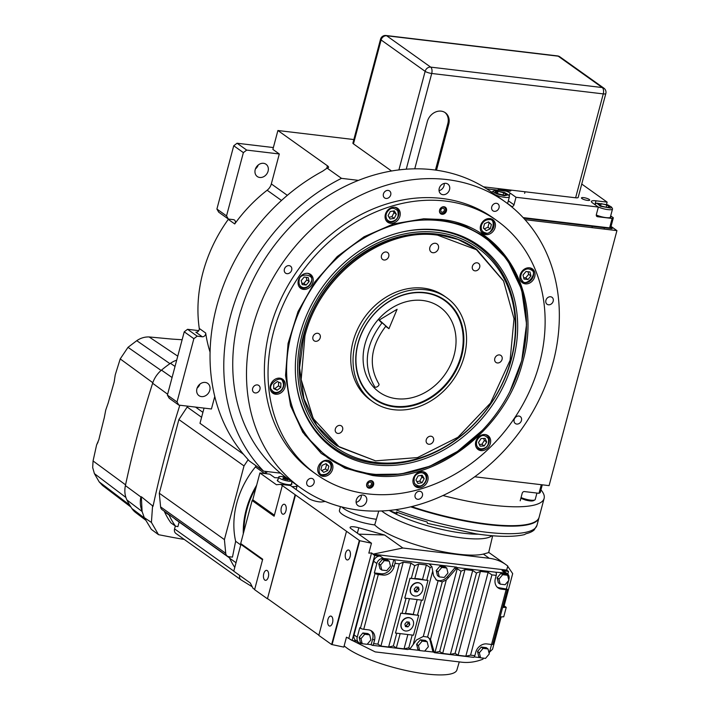 <?xml version="1.0" encoding="UTF-8"?>
<svg xmlns="http://www.w3.org/2000/svg" width="710" height="710" viewBox="0 0 710 710"><rect width="100%" height="100%" fill="white"/><g stroke="black" fill="none" stroke-linecap="round" stroke-linejoin="round"><path stroke-width="1.06" d="M255.44 168.927A7.535 6.239 125.5 0 0 258.236 164.995M259.771 177.473A7.535 6.239 125.5 0 0 267.546 172.637A7.535 6.239 125.5 0 0 266.019 164.25A7.535 6.239 125.5 0 0 263.534 163.309A7.535 6.239 125.5 0 0 255.76 168.146A7.535 6.239 125.5 0 0 257.277 176.524A7.535 6.239 125.5 0 0 259.771 177.473M197.131 388.05A7.535 6.239 125.5 0 0 199.927 384.119M201.462 396.597A7.535 6.239 125.5 0 0 209.237 391.76A7.535 6.239 125.5 0 0 207.719 383.373A7.535 6.239 125.5 0 0 205.234 382.433A7.535 6.239 125.5 0 0 197.46 387.269A7.535 6.239 125.5 0 0 198.977 395.647A7.535 6.239 125.5 0 0 201.462 396.597M611.035 226.419L616.937 230.617L525.018 219.674M474.706 476.783L549.087 485.631L616.937 230.617M358.435 180.367L341.483 178.343A185.851 153.919 125.5 0 0 263.579 471.138L280.521 473.162M204.036 408.108L199.989 423.311L243.468 454.276M214.775 396.446L211.438 408.987L178.84 405.108L169.211 398.248L167.391 395.115L184.236 331.827L187.555 329.307L197.194 336.167L202.279 336.771L195.862 332.2A3.017 2.494 125.5 0 0 199.27 328.455A138.636 114.816 -54.5 0 1 228.292 219.372A3.017 2.494 125.5 0 0 228.496 219.062M353.837 139.55L277.903 130.516L272.871 149.402L279.296 153.972L246.698 150.094L243.37 152.623L226.534 215.902L228.354 219.044L233.448 219.647A3.017 2.494 -54.5 0 1 234.442 220.029A3.017 2.494 -54.5 0 1 234.717 223.952A138.636 114.816 125.5 0 1 267.137 190.236A10.046 8.316 125.5 0 0 271.327 183.925L279.296 153.972M277.903 130.516L327.425 165.794A10.046 2.325 -165.1 0 1 328.561 167.356A10.046 2.325 -165.1 0 1 327.115 168.11L341.483 178.343M327.115 168.11L322.589 171.225A185.851 153.919 125.5 0 0 246.379 457.639L249.21 460.905L263.579 471.138M187.555 329.307L198.764 330.638M210.098 352.213A138.636 114.816 125.5 0 1 205.687 333.025A3.017 2.494 -54.5 0 1 202.279 336.771M273.368 147.556L237.069 143.234L233.741 145.763L216.905 209.042L218.724 212.184L228.354 219.044M237.069 143.234L246.698 150.094M197.194 336.167L193.865 338.688L177.021 401.975L178.84 405.108M167.391 395.115L177.021 401.975M184.236 331.827L193.865 338.688M216.905 209.042L226.534 215.902M233.741 145.763L243.37 152.623M521.548 361.097A134.749 111.594 125.5 0 0 524.823 345.371A134.749 111.594 125.5 0 0 440.209 220.712A134.749 111.594 125.5 0 0 291.446 333.709A134.749 111.594 125.5 0 0 372.786 474.094A134.749 111.594 125.5 0 0 443.262 459.894A134.749 111.594 125.5 0 0 521.548 361.097M524.823 345.371L524.903 344.874A135.619 112.313 125.5 0 0 484.486 236.448M327.132 457.373A135.619 112.313 125.5 0 0 371.88 474.422A135.619 112.313 125.5 0 0 442.809 460.133L443.262 459.894M375.244 464.872A124.942 103.474 125.5 0 0 513.179 360.094A124.942 103.474 125.5 0 0 437.75 229.933A124.942 103.474 -54.5 0 0 400.955 232.285A124.942 103.474 -54.5 0 0 295.892 379.788A124.942 103.474 -54.5 0 0 375.244 464.872M400.493 232.401A123.957 102.657 -54.5 0 1 436.543 230.173A123.957 102.657 -54.5 0 1 511.369 359.313A123.957 102.657 -54.5 0 1 374.525 463.257A123.957 102.657 -54.5 0 1 295.848 379.317M375.883 462.441A122.36 101.335 -54.5 0 1 302.025 334.969A122.36 101.335 -54.5 0 1 437.103 232.365A122.36 101.335 125.5 0 1 510.969 359.837A122.36 101.335 125.5 0 1 375.883 462.441M336.877 445.818L336.558 445.587A120.549 99.835 -54.5 0 1 312.249 311.504A120.549 99.835 -54.5 0 1 436.65 234.06A120.549 99.835 125.5 0 1 476.437 249.21L458.021 239.43L436.978 234.291C382.388 226.179 318.586 274.646 303.889 335.377L299.558 367.895L303.969 398.763L316.758 425.459L336.877 445.818L375.483 460.825M432.887 252.724A5.023 4.162 125.5 0 0 438.07 249.494A5.023 4.162 125.5 0 0 437.058 243.912A5.023 4.162 125.5 0 0 435.399 243.281A5.023 4.162 125.5 0 0 430.216 246.503A5.023 4.162 125.5 0 0 431.227 252.094A5.023 4.162 125.5 0 0 432.887 252.724M437.564 235.161C383.16 227.076 319.571 275.382 304.918 335.91L301.173 379.575L313.252 418.554L339.353 447.06L375.59 460.843L417.542 457.577L457.932 437.271L490.477 403.085L510.091 360.325L514.022 318.746L503.603 281.116L476.472 249.742L437.564 235.161M446.43 301.927A60.776 50.339 125.5 0 0 443.067 298.919M372.626 397.813A60.776 50.339 125.5 0 0 376.575 400.005M357.902 343.578A60.776 50.339 -54.5 0 1 445.055 300.25A60.776 50.339 -54.5 0 1 461.695 355.932A60.776 50.339 -54.5 0 1 374.543 399.26A60.776 50.339 -54.5 0 1 357.902 343.578M464.269 356.234A63.793 52.833 -54.5 0 1 372.794 401.709A63.793 52.833 -54.5 0 1 355.328 343.267A63.793 52.833 125.5 0 1 446.803 297.792A63.793 52.833 125.5 0 1 464.269 356.234M372.794 401.709L370.496 400.076A63.793 52.833 -54.5 0 1 353.039 341.634A63.793 52.833 125.5 0 1 444.513 296.159L446.803 297.792M472.39 266.392A4.269 3.532 125.5 0 0 473.561 270.306A4.269 3.532 125.5 0 0 479.685 267.262A4.269 3.532 125.5 0 0 478.513 263.348A4.269 3.532 125.5 0 0 472.39 266.392M381.474 255.573A4.269 3.532 125.5 0 0 382.637 259.478A4.269 3.532 125.5 0 0 388.76 256.443A4.269 3.532 125.5 0 0 387.589 252.529A4.269 3.532 125.5 0 0 381.474 255.573M312.941 336.868A4.269 3.532 125.5 0 0 314.104 340.773A4.269 3.532 125.5 0 0 320.228 337.729A4.269 3.532 125.5 0 0 319.065 333.824A4.269 3.532 125.5 0 0 312.941 336.868M335.333 428.982A4.269 3.532 125.5 0 0 336.496 432.887A4.269 3.532 125.5 0 0 342.619 429.843A4.269 3.532 125.5 0 0 341.448 425.938A4.269 3.532 125.5 0 0 335.333 428.982M426.248 439.801A4.269 3.532 125.5 0 0 427.42 443.714A4.269 3.532 125.5 0 0 433.544 440.67A4.269 3.532 125.5 0 0 432.372 436.756A4.269 3.532 125.5 0 0 426.248 439.801M494.781 358.506A4.269 3.532 125.5 0 0 495.953 362.419A4.269 3.532 125.5 0 0 502.077 359.375A4.269 3.532 125.5 0 0 500.905 355.461A4.269 3.532 125.5 0 0 494.781 358.506M503.461 280.84L476.756 249.441M359.943 506.363A6.026 4.988 125.5 0 0 366.165 502.494A6.026 4.988 125.5 0 0 364.949 495.784A6.026 4.988 125.5 0 0 362.961 495.03A6.026 4.988 125.5 0 0 356.739 498.899A6.026 4.988 125.5 0 0 357.955 505.609A6.026 4.988 125.5 0 0 359.943 506.363M356.127 502.352A6.026 4.988 125.5 0 0 361.275 495.118M442.88 194.682A6.026 4.988 125.5 0 0 449.102 190.804A6.026 4.988 125.5 0 0 447.886 184.103A6.026 4.988 125.5 0 0 445.898 183.34A6.026 4.988 125.5 0 0 439.676 187.218A6.026 4.988 125.5 0 0 440.892 193.919A6.026 4.988 125.5 0 0 442.88 194.682M439.064 190.662A6.026 4.988 125.5 0 0 444.211 183.437M440.653 219.443C503.248 225.07 542.653 293.088 522.853 361.301C506.248 429.905 434.183 484.646 372.528 475.487L344.998 468.165L321.248 453.442L302.735 432.212L290.585 405.783L285.544 375.475L288.065 343.418L298.005 311.61L314.743 282.039L337.214 256.567L364.017 236.785L393.5 223.916L423.79 218.778L440.653 219.443M423.444 218.786L439.827 219.47L463.497 225.248L484.575 236.51L507.215 259.416L521.601 289.458L526.563 324.177L521.699 360.76L509.878 391.529M300.925 488.045L287.168 478.247A175.805 145.594 -54.5 0 1 251.722 282.713A175.805 145.594 -54.5 0 1 433.144 169.77A175.805 145.594 -54.5 0 1 491.151 191.86L504.908 201.658A175.805 145.594 -54.5 0 1 540.363 397.201A175.805 145.594 -54.5 0 1 358.94 510.144A175.805 145.594 -54.5 0 1 300.925 488.045A175.805 145.594 -54.5 0 1 265.478 292.511A175.805 145.594 -54.5 0 1 446.901 179.568A175.805 145.594 -54.5 0 1 504.908 201.658M444.034 206.734A4.02 3.328 -54.5 0 1 445.356 207.24A4.02 3.328 -54.5 0 1 446.173 211.713A4.02 3.328 -54.5 0 1 442.019 214.296A4.02 3.328 -54.5 0 1 440.697 213.79A4.02 3.328 -54.5 0 1 439.889 209.317A4.02 3.328 -54.5 0 1 444.034 206.734M371.152 480.643A4.02 3.328 -54.5 0 1 372.484 481.149A4.02 3.328 -54.5 0 1 373.291 485.613A4.02 3.328 -54.5 0 1 369.147 488.196A4.02 3.328 -54.5 0 1 367.815 487.69A4.02 3.328 -54.5 0 1 367.008 483.226A4.02 3.328 -54.5 0 1 371.152 480.643M550.614 296.762A4.269 3.532 125.5 0 0 546.203 299.505A4.269 3.532 125.5 0 0 547.064 304.253A4.269 3.532 125.5 0 0 548.475 304.794A4.269 3.532 125.5 0 0 552.877 302.052A4.269 3.532 125.5 0 0 552.016 297.304A4.269 3.532 125.5 0 0 550.614 296.762M496.459 203.309A4.269 3.532 125.5 0 0 492.057 206.051A4.269 3.532 125.5 0 0 492.917 210.799A4.269 3.532 125.5 0 0 494.32 211.332A4.269 3.532 125.5 0 0 498.731 208.589A4.269 3.532 125.5 0 0 497.87 203.841A4.269 3.532 125.5 0 0 496.459 203.309M388.139 190.413A4.269 3.532 125.5 0 0 383.728 193.155A4.269 3.532 125.5 0 0 384.589 197.904A4.269 3.532 125.5 0 0 386 198.445A4.269 3.532 125.5 0 0 390.411 195.703A4.269 3.532 125.5 0 0 389.55 190.946A4.269 3.532 125.5 0 0 388.139 190.413M289.103 265.638A4.269 3.532 125.5 0 0 284.692 268.38A4.269 3.532 125.5 0 0 285.553 273.128A4.269 3.532 125.5 0 0 286.964 273.669A4.269 3.532 125.5 0 0 291.375 270.927A4.269 3.532 125.5 0 0 290.514 266.179A4.269 3.532 125.5 0 0 289.103 265.638M257.366 384.918A4.269 3.532 125.5 0 0 252.955 387.66A4.269 3.532 125.5 0 0 253.816 392.408A4.269 3.532 125.5 0 0 255.227 392.941A4.269 3.532 125.5 0 0 259.638 390.198A4.269 3.532 125.5 0 0 258.777 385.45A4.269 3.532 125.5 0 0 257.366 384.918M311.521 478.371A4.269 3.532 125.5 0 0 307.111 481.114A4.269 3.532 125.5 0 0 307.971 485.862A4.269 3.532 125.5 0 0 309.382 486.403A4.269 3.532 125.5 0 0 313.784 483.661A4.269 3.532 125.5 0 0 312.924 478.913A4.269 3.532 125.5 0 0 311.521 478.371M419.841 491.267A4.269 3.532 125.5 0 0 415.43 494.009A4.269 3.532 125.5 0 0 416.291 498.757A4.269 3.532 125.5 0 0 417.702 499.29A4.269 3.532 125.5 0 0 422.104 496.547A4.269 3.532 125.5 0 0 421.243 491.799A4.269 3.532 125.5 0 0 419.841 491.267M518.877 416.042A4.269 3.532 125.5 0 0 514.466 418.785A4.269 3.532 125.5 0 0 515.327 423.533A4.269 3.532 125.5 0 0 516.738 424.065A4.269 3.532 125.5 0 0 521.14 421.323A4.269 3.532 125.5 0 0 520.279 416.575A4.269 3.532 125.5 0 0 518.877 416.042M489.989 218.573A8.538 7.073 125.5 0 0 481.176 224.058A8.538 7.073 125.5 0 0 482.898 233.555A8.538 7.073 125.5 0 0 485.711 234.628A8.538 7.073 125.5 0 0 494.524 229.144A8.538 7.073 125.5 0 0 492.802 219.647A8.538 7.073 125.5 0 0 489.989 218.573M529.58 267.812A8.538 7.073 125.5 0 0 520.767 273.297A8.538 7.073 125.5 0 0 522.489 282.793A8.538 7.073 125.5 0 0 525.311 283.867A8.538 7.073 125.5 0 0 534.115 278.382A8.538 7.073 125.5 0 0 532.394 268.886A8.538 7.073 125.5 0 0 529.58 267.812M485.214 434.555A8.538 7.073 125.5 0 0 476.401 440.04A8.538 7.073 125.5 0 0 478.123 449.536A8.538 7.073 125.5 0 0 480.936 450.61A8.538 7.073 125.5 0 0 489.749 445.126A8.538 7.073 125.5 0 0 488.027 435.629A8.538 7.073 125.5 0 0 485.214 434.555M422.654 471.626A8.538 7.073 125.5 0 0 413.841 477.12A8.538 7.073 125.5 0 0 415.563 486.616A8.538 7.073 125.5 0 0 418.385 487.69A8.538 7.073 125.5 0 0 427.189 482.205A8.538 7.073 125.5 0 0 425.467 472.7A8.538 7.073 125.5 0 0 422.654 471.626M327.461 460.302A8.538 7.073 125.5 0 0 318.648 465.787A8.538 7.073 125.5 0 0 320.37 475.283A8.538 7.073 125.5 0 0 323.192 476.357A8.538 7.073 125.5 0 0 332.005 470.872A8.538 7.073 125.5 0 0 330.283 461.376A8.538 7.073 125.5 0 0 327.461 460.302M279.873 378.173A8.538 7.073 125.5 0 0 271.06 383.657A8.538 7.073 125.5 0 0 272.782 393.154A8.538 7.073 125.5 0 0 275.604 394.227A8.538 7.073 125.5 0 0 284.417 388.743A8.538 7.073 125.5 0 0 282.695 379.246A8.538 7.073 125.5 0 0 279.873 378.173M307.767 273.35A8.538 7.073 125.5 0 0 298.954 278.835A8.538 7.073 125.5 0 0 300.676 288.34A8.538 7.073 125.5 0 0 303.489 289.405A8.538 7.073 125.5 0 0 312.302 283.92A8.538 7.073 125.5 0 0 310.581 274.424A8.538 7.073 125.5 0 0 307.767 273.35M394.795 207.249A8.538 7.073 125.5 0 0 385.983 212.734A8.538 7.073 125.5 0 0 387.704 222.23A8.538 7.073 125.5 0 0 390.527 223.304A8.538 7.073 125.5 0 0 399.339 217.819A8.538 7.073 125.5 0 0 397.618 208.323A8.538 7.073 125.5 0 0 394.795 207.249M367.638 493.867A155.712 128.954 125.5 0 0 528.32 393.828A155.712 128.954 125.5 0 0 496.92 220.641A155.712 128.954 125.5 0 0 445.543 201.072A155.712 128.954 125.5 0 0 284.852 301.102A155.712 128.954 125.5 0 0 316.252 474.298A155.712 128.954 125.5 0 0 367.638 493.867M496.92 220.641L493.255 218.023A155.712 128.954 125.5 0 0 441.877 198.454A155.712 128.954 125.5 0 0 281.187 298.493A155.712 128.954 125.5 0 0 312.586 471.68L316.252 474.298M482.152 430.508L457.497 451.418L429.816 466.222L400.742 474.067L371.978 474.484L348.299 468.707L327.221 457.444L304.847 434.902L290.47 405.401M481.389 225.558C480.705 229.596 482.125 232.037 485.631 232.889C492.136 236.084 496.902 218.165 489.154 219.665C485.418 219.656 482.827 221.618 481.389 225.558M480.874 231.061A8.041 6.656 125.5 0 0 482.267 232.498A8.041 6.656 125.5 0 0 484.921 233.51A8.041 6.656 125.5 0 0 493.219 228.345A8.041 6.656 125.5 0 0 491.595 219.408A8.041 6.656 125.5 0 0 489.776 218.556M491.4 224.502L488.551 221.91L484.54 223.685L483.377 228.052L486.235 230.643L490.246 228.868L491.4 224.502L488.223 222.061M490.246 228.868L487.947 227.236L489.11 222.869M484.273 228.86L487.947 227.236M386.71 219.115C388.867 221.973 391.698 222.31 395.204 220.127C397.973 218.449 398.798 215.334 397.689 210.781C394.458 207.835 391.627 207.498 389.195 209.769C386.08 212.609 385.246 215.725 386.71 219.115M385.681 219.727A8.041 6.656 125.5 0 0 387.083 221.165A8.041 6.656 125.5 0 0 395.177 220.544A8.041 6.656 125.5 0 0 396.402 208.074A8.041 6.656 125.5 0 0 394.591 207.222M394.352 210.852L390.216 211.527L388.077 215.618L390.056 219.035L394.183 218.369L396.331 214.278L394.352 210.852M396.331 214.278L394.032 212.636L393.118 211.056M394.183 218.369L391.885 216.736L394.032 212.636M388.991 217.207L391.885 216.736M303.41 287.665C307.146 287.674 309.729 285.713 311.175 281.772C315.4 274.175 299.123 272.232 299.167 280.344C298.484 284.373 299.904 286.813 303.41 287.665M298.653 285.837A8.041 6.656 125.5 0 0 300.046 287.275A8.041 6.656 125.5 0 0 302.7 288.287A8.041 6.656 125.5 0 0 311.575 281.542A8.041 6.656 125.5 0 0 309.374 274.184A8.041 6.656 125.5 0 0 307.554 273.332M304.191 277.042L301.209 280.583L302.185 284.595L306.143 285.065L309.134 281.524L308.158 277.512L304.191 277.042M309.134 281.524L306.835 279.891L306.205 277.282M306.143 285.065L303.853 283.432L306.835 279.891M301.839 283.192L303.853 283.432M280.281 391.05C283.397 388.21 284.231 385.095 282.766 381.705C281.16 374.072 266.277 385.37 271.788 390.038C273.954 392.905 276.776 393.242 280.281 391.05M270.758 390.651A8.041 6.656 125.5 0 0 272.161 392.089A8.041 6.656 125.5 0 0 280.255 391.467A8.041 6.656 125.5 0 0 283.095 380.782A8.041 6.656 125.5 0 0 281.48 378.998A8.041 6.656 125.5 0 0 279.669 378.146M273.749 384.287L273.661 388.627L277.184 390.207L280.805 387.456L280.903 383.125L277.379 381.536L273.749 384.287M280.805 387.456L278.515 385.823L278.595 382.086M277.184 390.207L274.894 388.574L278.515 385.823M273.669 388.024L274.894 388.574M330.869 468.715C331.552 464.686 330.132 462.245 326.627 461.393C320.121 458.19 315.355 476.117 323.112 474.617C326.84 474.626 329.431 472.656 330.869 468.715M318.346 472.78A8.041 6.656 125.5 0 0 319.748 474.218A8.041 6.656 125.5 0 0 322.402 475.23A8.041 6.656 125.5 0 0 331.268 468.493A8.041 6.656 125.5 0 0 329.076 461.127A8.041 6.656 125.5 0 0 327.257 460.275M320.858 469.772L323.707 472.363L327.718 470.588L328.881 466.23L326.032 463.639L322.02 465.414L320.858 469.772M328.881 466.23L325.695 463.79M327.718 470.588L325.428 468.955L326.582 464.597M321.745 470.588L325.428 468.955M425.547 475.159C423.391 472.301 420.56 471.964 417.054 474.156C414.294 475.824 413.46 478.948 414.569 483.501C417.808 486.439 420.639 486.776 423.062 484.513C426.177 481.664 427.012 478.549 425.547 475.159M413.539 484.113A8.041 6.656 125.5 0 0 414.942 485.551A8.041 6.656 125.5 0 0 423.027 484.93A8.041 6.656 125.5 0 0 425.876 474.236A8.041 6.656 125.5 0 0 424.26 472.461A8.041 6.656 125.5 0 0 422.45 471.609M417.915 483.421L422.042 482.747L424.189 478.655L422.202 475.238L418.075 475.913L415.936 480.004L417.915 483.421M422.042 482.747L419.743 481.114L421.891 477.022L420.977 475.443M416.85 481.593L419.743 481.114M424.189 478.655L421.891 477.022M522.666 271.584C520.208 275.072 520.146 278.169 522.462 280.885C525.977 287.452 538.251 272.897 531.515 270.146C528.622 268.123 525.666 268.602 522.666 271.584M520.466 280.29A8.041 6.656 125.5 0 0 521.353 281.32A8.041 6.656 125.5 0 0 521.868 281.728A8.041 6.656 125.5 0 0 531.71 279.367A8.041 6.656 125.5 0 0 531.701 269.055A8.041 6.656 125.5 0 0 531.186 268.637A8.041 6.656 125.5 0 0 529.376 267.785M530.947 275.986L529.971 271.965L526.012 271.495L523.022 275.036L523.998 279.057L527.965 279.527L530.947 275.986L528.657 274.353L528.018 271.735M527.965 279.527L525.666 277.894L528.657 274.353M523.66 277.654L525.666 277.894M476.827 445.827C478.638 448.986 481.353 449.661 485.001 447.859C487.868 446.492 489.004 443.43 488.409 438.682C485.56 435.319 482.844 434.635 480.244 436.65C476.898 439.162 475.762 442.215 476.827 445.827M476.099 447.034A8.041 6.656 125.5 0 0 477.493 448.471A8.041 6.656 125.5 0 0 484.877 448.338A8.041 6.656 125.5 0 0 486.82 435.381A8.041 6.656 125.5 0 0 485.01 434.529M485.143 438.363L481.052 438.558L478.531 442.445L480.093 446.146L484.184 445.951L486.714 442.064L485.143 438.363M486.714 442.064L484.415 440.431L483.572 438.434M484.184 445.951L481.895 444.318L484.415 440.431M479.374 444.442L481.895 444.318M371.987 480.865A4.02 3.328 -54.5 0 1 372.759 483.705A4.02 3.328 -54.5 0 1 372.732 483.883M370.478 487.033A4.02 3.328 -54.5 0 1 370.327 487.122A4.02 3.328 -54.5 0 1 368.224 487.539A4.02 3.328 125.5 0 1 367.389 487.317M368.898 481.149A3.435 2.849 125.5 0 1 370.549 480.856A3.435 2.849 -54.5 0 1 372.706 484.042A3.435 2.849 -54.5 0 1 370.629 486.962A3.435 2.849 -54.5 0 1 368.827 487.326A3.435 2.849 125.5 0 1 366.653 484.309M369.164 486.075A2.112 1.748 125.5 0 0 370.221 482.108A2.112 1.748 125.5 0 0 369.164 486.075M439.534 210.4A3.435 2.849 -54.5 0 0 441.709 213.417A3.435 2.849 125.5 0 0 443.51 213.062L443.209 213.213A4.02 3.328 125.5 0 1 441.105 213.639A4.02 3.328 -54.5 0 1 440.271 213.417M445.614 209.974A4.02 3.328 125.5 0 0 445.64 209.796A4.02 3.328 125.5 0 0 444.868 206.965M441.78 207.249A3.435 2.849 -54.5 0 1 443.43 206.956A3.435 2.849 125.5 0 1 445.587 210.133L445.64 209.796M443.51 213.062A3.435 2.849 125.5 0 0 445.587 210.133M443.102 208.207A2.112 1.748 125.5 0 0 442.046 212.175A2.112 1.748 125.5 0 0 443.102 208.207M396.499 398.7A52.238 43.266 -54.5 0 1 379.264 392.142A52.238 43.266 -54.5 0 1 368.73 334.037A52.238 43.266 -54.5 0 1 422.636 300.472A52.238 43.266 -54.5 0 1 439.872 307.039A52.238 43.266 -54.5 0 1 450.406 365.144A52.238 43.266 -54.5 0 1 396.499 398.7M424.651 292.919A60.279 49.922 125.5 0 0 362.446 331.641A60.279 49.922 125.5 0 0 374.605 398.683A60.279 49.922 125.5 0 0 394.494 406.262A60.279 49.922 125.5 0 0 456.69 367.54A60.279 49.922 125.5 0 0 444.54 300.499A60.279 49.922 125.5 0 0 424.651 292.919M369.36 394.893A60.279 49.922 125.5 0 0 370.931 396.073L374.605 398.683M439.241 296.78A60.279 49.922 -54.5 0 1 440.866 297.88L444.54 300.499M520.199 500.807L522.205 493.255A2.006 1.66 -54.5 0 1 524.424 491.568L539.005 493.308L541.295 484.708M542.28 484.823L540.203 492.634L539.005 493.308M533.725 500.399C532.846 501.296 530.104 501.171 525.498 500.035L520.856 498.34M535.216 499.476A9.044 2.094 -165.1 0 1 535.207 499.529A9.044 2.094 -165.1 0 1 535.189 499.583A9.044 2.094 -165.1 0 1 534.825 499.947A9.044 2.094 -165.1 0 1 525.702 499.166A9.044 2.094 -165.1 0 1 521.06 497.55M610.822 227.227L609.624 227.901L523.119 217.606L612.197 228.212L610.822 227.227L613.333 217.784L610.68 215.884M581.747 184.05L607.139 202.128L606.535 204.391M609.624 227.901L612.135 218.458L613.333 217.784M612.135 218.458L597.554 216.719A2.006 1.66 -54.5 0 1 596.347 214.624L598.352 207.071L516.01 197.273L514.004 204.826A2.006 1.66 -54.5 0 1 511.786 206.512L511.173 206.441M581.934 198.578A4.269 0.985 14.9 0 0 586.46 200.229A4.269 0.985 14.9 0 0 589.708 200.105A4.269 0.985 14.9 0 0 589.229 199.448A4.269 0.985 14.9 0 0 584.703 197.797A4.269 0.985 14.9 0 0 581.454 197.912A4.269 0.985 14.9 0 0 581.934 198.578M503.088 189.188A4.269 0.985 14.9 0 0 507.615 190.848A4.269 0.985 14.9 0 0 510.863 190.724M516.01 197.273L510.046 193.022A9.044 2.094 14.9 0 0 498.198 189.162M598.352 207.071L592.389 202.82A9.044 2.094 14.9 0 1 591.377 201.418A9.044 2.094 14.9 0 1 595.983 200.806L595.06 204.285M607.139 202.128L595.983 200.806M596.276 215.015A9.541 2.21 14.9 0 0 605.639 217.571A9.541 2.21 14.9 0 0 610.911 216.976A9.541 2.21 14.9 0 0 610.6 216.159M494.311 190.706C492.536 191.309 493.539 192.41 497.32 193.999L504.224 195.782L508.431 194.815L504.606 192.543L494.311 190.706L492.305 191.673A9.044 2.094 14.9 0 0 491.923 192.082A9.044 2.094 14.9 0 0 491.95 192.428M495.127 194.691A9.044 2.094 14.9 0 0 496.459 195.25A9.044 2.094 14.9 0 0 509.398 196.732A9.044 2.094 14.9 0 0 509.274 196.182L508.431 194.815M506.576 194.655L503.665 192.738L498.047 191.363L495.349 191.895L498.269 193.812L503.878 195.188L506.576 194.655M503.665 192.738L503.062 194.993M498.047 191.363L497.524 193.324M523.634 218.156L612.073 228.682L612.197 228.212M610.724 208.119L611.541 207.089L607.716 204.817L596.826 203.175L600.429 206.273L610.724 208.119M598.148 206.921A9.044 2.094 14.9 0 0 599.568 207.515A9.044 2.094 14.9 0 0 611.452 209.645A9.044 2.094 14.9 0 0 612.508 209.006A9.044 2.094 14.9 0 0 612.384 208.456L611.541 207.089M596.826 203.175L595.415 203.939A9.044 2.094 14.9 0 0 595.033 204.356A9.044 2.094 14.9 0 0 595.069 204.728M598.459 204.169L601.379 206.086L606.988 207.462L609.686 206.921L606.766 205.012L601.157 203.628L598.459 204.169M601.157 203.628L600.633 205.598M606.766 205.012L606.171 207.258M540.94 489.865A100.456 23.226 -165.1 0 1 544.126 498.402L539.103 517.297A100.456 23.226 -165.1 0 1 413.797 507.339A100.456 23.226 -165.1 0 1 411.596 506.62M544.126 498.402A100.456 23.226 -165.1 0 1 442.987 495.527M374.96 387.039A2.512 1.349 145.1 0 1 374.773 386.852C362.766 366.12 365.206 344.767 382.095 322.793L385.903 326.076C370.514 346.311 368.179 365.614 378.9 383.977A2.512 1.349 145.1 0 1 377.8 386.382A2.512 1.349 145.1 0 1 374.96 387.039M385.654 326.36L388.947 328.695L380.045 320.716L379.06 320.157L381.847 323.077M405.587 630.986A7.029 5.822 125.5 0 0 412.838 626.468A7.029 5.822 125.5 0 0 411.427 618.65A7.029 5.822 125.5 0 0 409.102 617.762A7.029 5.822 125.5 0 0 401.842 622.279A7.029 5.822 125.5 0 0 403.262 630.098A7.029 5.822 125.5 0 0 405.587 630.986M403.147 630.019A7.029 5.822 -54.5 0 1 403.031 629.939A7.029 5.822 -54.5 0 1 401.62 622.12A7.029 5.822 -54.5 0 1 408.871 617.602A7.029 5.822 -54.5 0 1 411.196 618.481A7.029 5.822 -54.5 0 1 411.303 618.57M267.377 471.591A80.62 66.767 125.5 0 0 265.62 473.65M256.035 487.495A80.62 66.767 125.5 0 0 246.823 509.842A80.62 66.767 125.5 0 0 243.929 531.328M371.463 543.212L368.827 553.125L371.57 552.957L348.814 638.45L346.462 637.189L343.817 647.103L332.085 644.6L359.73 540.709L371.463 543.212L351.006 528.639A8.041 1.855 -165.1 0 1 350.101 527.388A8.041 1.855 -165.1 0 1 354.201 526.838A8.041 1.855 -165.1 0 1 358.798 527.778L384.625 535.029L358.727 534.133M141.343 496.743L142.098 511.484L141.246 508.697A24.628 20.395 -54.5 0 1 140.882 496.973L141.343 496.743L153.058 506.248A25.116 20.803 -54.5 0 1 153.12 505.964A954.355 790.381 -54.5 0 1 165.421 454.586A954.355 790.381 -54.5 0 1 179.834 405.233M145.594 520.093L135.654 512.54A24.016 19.889 -54.5 0 1 131.847 508.475A103.633 85.83 -54.5 0 1 126.93 499.982A24.016 19.889 -54.5 0 1 125.404 485.604A953.264 789.467 -54.5 0 1 137.696 434.28A953.264 789.467 -54.5 0 1 152.632 383.267A24.016 19.889 -54.5 0 1 161.481 370.132A103.633 85.83 -54.5 0 1 170.48 363.289A24.016 19.889 -54.5 0 1 176.692 360.165M98.069 442.055L96.604 444.904L98.859 439.685A950.459 787.15 -54.5 0 1 99.622 436.472L103.527 420.657A950.459 787.15 -54.5 0 1 104.237 417.915L105.728 410.087L108.266 402.748A950.459 787.15 -54.5 0 1 108.896 400.476L113.698 383.657A950.459 787.15 -54.5 0 1 114.159 382.069L115.233 374.898L120.212 358.923L128.004 347.332L136.799 340.649C140.651 338.04 144.751 336.806 149.118 336.948L170.498 338.954A950.459 787.15 -54.5 0 1 172.805 339.149L182.133 339.726M243.29 533.742A81.375 67.388 -54.5 0 1 246.184 509.762A81.375 67.388 -54.5 0 1 256.638 485.232M187.839 406.182A5.023 4.162 -54.5 0 0 187.183 407.016L178.885 419.548L159.288 493.219L160.602 506.887A5.023 4.162 -54.5 0 0 162.137 509.682L227.262 556.072A5.023 4.162 -54.5 0 0 228.922 556.702L232.463 557.119L235.64 541.286A81.375 67.388 -54.5 0 1 236.776 503.07A81.375 67.388 -54.5 0 1 255.431 466.931L264.715 473.543M285.819 477.271A7.029 1.624 14.9 0 0 282.269 476.579A7.029 1.624 14.9 0 0 278.684 477.058A7.029 1.624 14.9 0 0 281.808 479.356A7.029 1.624 14.9 0 0 288.695 481.149A7.029 1.624 14.9 0 0 291.304 481.194M292.005 481.691L291.269 484.451A7.029 1.624 -165.1 0 1 291.198 484.593M414.889 596.045A7.029 5.822 125.5 0 0 422.148 591.519A7.029 5.822 125.5 0 0 420.728 583.7A7.029 5.822 125.5 0 0 418.412 582.821A7.029 5.822 125.5 0 0 411.152 587.339A7.029 5.822 125.5 0 0 412.572 595.158A7.029 5.822 125.5 0 0 414.889 596.045M412.457 595.078A7.029 5.822 -54.5 0 1 412.341 594.998A7.029 5.822 -54.5 0 1 410.921 587.17A7.029 5.822 -54.5 0 1 418.181 582.653A7.029 5.822 -54.5 0 1 420.498 583.54A7.029 5.822 -54.5 0 1 420.613 583.62M478.38 534.186A60.279 13.934 -165.1 0 1 389.24 510.472M381.678 510.96A60.279 13.934 14.9 0 0 383.391 512.256A60.279 13.934 14.9 0 0 462.379 537.976A60.279 13.934 14.9 0 0 491.932 535.704M539.032 517.528A100.456 23.226 -165.1 0 1 538.979 517.767A100.456 23.226 -165.1 0 1 410.699 506.834M398.061 512.593L396.57 513.321L389.16 510.437M396.828 513.286L396.34 511.954A99.924 23.102 14.9 0 0 427.056 521.957L427.544 523.288M427.313 523.332L476.224 533.884C497.186 536.902 513.232 537.159 524.362 534.648L526.021 533.734A99.924 23.102 14.9 0 0 534.213 529.891L536.964 525.32A100.456 23.226 -165.1 0 1 395.497 509.7M417.258 591.936L414.782 591.643L414.178 589.131L416.042 586.922L418.518 587.214L419.131 589.726L417.258 591.936L415.519 590.693L417.382 588.484L417.036 587.037M414.525 590.578L415.519 590.693M419.131 589.726L417.382 588.484M500.177 584.135L498.34 582.821L497.124 577.807L500.852 573.378L502.689 574.683L507.641 575.278L508.857 580.292L505.129 584.721L500.177 584.135L498.953 579.111L502.689 574.683M497.124 577.807L498.953 579.111M500.852 573.378L505.804 573.973L507.641 575.278M480.572 657.806L478.735 656.493L477.519 651.478L481.256 647.05L483.084 648.354L488.036 648.949L489.261 653.963L485.525 658.392L480.572 657.806L479.356 652.783L483.084 648.354M477.519 651.478L479.356 652.783M481.256 647.05L486.208 647.635L488.036 648.949M362.207 643.713L360.369 642.408L359.154 637.394L362.881 632.965L364.718 634.27L369.67 634.855L370.886 639.879L367.159 644.307L362.207 643.713L360.982 638.698L364.718 634.27M359.154 637.394L360.982 638.698M362.881 632.965L367.833 633.551L369.67 634.855M381.802 570.041L379.974 568.737L378.749 563.722L382.486 559.294L384.323 560.598L389.275 561.184L390.491 566.207L386.755 570.636L381.802 570.041L380.587 565.027L384.323 560.598M378.749 563.722L380.587 565.027M382.486 559.294L387.438 559.879L389.275 561.184M419.672 650.555L417.835 649.251L416.619 644.227L420.355 639.799L422.184 641.112L427.136 641.698L428.361 646.712L424.624 651.141L419.672 650.555L418.456 645.541L422.184 641.112M416.619 644.227L418.456 645.541M420.355 639.799L425.308 640.393L427.136 641.698M439.277 576.884L437.44 575.579L436.224 570.556L439.952 566.127L441.789 567.441L446.741 568.027L447.957 573.041L444.229 577.47L439.277 576.884L438.052 571.87L441.789 567.441M436.224 570.556L438.052 571.87M439.952 566.127L444.904 566.722L446.741 568.027M394.476 560.154A2.512 1.278 96.8 0 1 395 563.332L394.121 566.633A10.046 8.316 -54.5 0 1 383.027 575.056L378.306 574.496A2.512 0.577 -165.1 0 1 375.022 573.423L374.33 572.934L376.841 563.491A6.026 4.988 -54.5 0 1 383.498 558.442L456.548 567.13A2.006 1.66 125.5 0 0 454.808 567.902L447.344 576.751L448.48 577.567L446.27 580.008L442.259 581.916L436.535 580.177L433.57 575.757L431.893 566.642L430.162 567.512L426.382 564.974L418.66 564.059L414.729 565.675L410.939 563.136L403.218 562.222L399.286 563.838L377.924 644.121L380.906 646.091L388.627 647.014L393.367 645.958L396.34 647.928L404.061 648.851L408.8 647.795L410.007 648.896L416.486 639.985L423.293 636.435L427.58 637.074L430.491 639.328L434.307 652.552L439.685 651.469L442.658 653.44L450.38 654.363L455.119 653.315L458.101 655.277L465.822 656.2L470.561 655.153L474.848 655.658L475.727 652.357A10.046 8.316 -54.5 0 1 486.82 643.926L491.533 644.494A2.512 0.577 14.9 0 0 492.82 644.316L507.393 589.54A2.512 0.577 -165.1 0 1 506.115 589.708L501.393 589.149A10.046 8.316 -54.5 0 1 498.083 587.889A10.046 8.316 -54.5 0 1 495.332 578.685L496.21 575.375A2.512 1.278 -83.2 0 0 495.695 572.198L505.298 572.934A6.026 4.988 -54.5 0 1 507.286 573.689A6.026 4.988 -54.5 0 1 508.937 579.209L508.759 579.875M393.793 559.666L392.284 565.329A10.046 8.316 -54.5 0 1 381.19 573.751L374.33 572.934M431.893 566.642L429.506 564.317M362.011 643.579L360.875 643.446A6.026 4.988 -54.5 0 1 358.887 642.683A6.026 4.988 -54.5 0 1 357.236 637.163L359.757 627.72L360.44 628.208A2.512 0.577 14.9 0 0 363.733 629.282L368.454 629.841A10.046 8.316 -54.5 0 1 371.765 631.101A10.046 8.316 -54.5 0 1 374.516 640.305L373.637 643.615A2.512 1.278 96.8 0 1 372.191 645.292A2.512 1.278 96.8 0 1 371.862 645.159L371.17 644.671L372.679 639A10.046 8.316 125.5 0 0 370.798 630.524M371.17 644.671L367.248 644.201M473.073 657.203A2.512 1.278 -83.2 0 0 473.401 657.336A2.512 1.278 -83.2 0 0 474.848 655.658M491.568 644.494L489.332 652.88A6.026 4.988 -54.5 0 1 489.146 653.484M488.303 655.099A6.026 4.988 -54.5 0 1 487.433 656.129M480.377 657.664L474.227 656.936M497.213 587.161A10.046 8.316 125.5 0 0 499.556 587.845L507.109 589.149A2.512 0.577 -165.1 0 1 507.393 589.54M508.546 580.656L506.425 588.661M495.695 572.198L457.24 567.618L448.48 577.567M435.922 579.706A10.046 8.316 125.5 0 0 447.344 576.751M430.588 564.876L429.479 564.086A2.006 1.66 125.5 0 0 428.813 563.829M496.21 575.375L491.923 574.869L488.134 572.322L480.422 571.408L476.481 573.032L472.7 570.485L464.979 569.571L461.038 571.195L456.707 568.364M446.27 580.008L430.491 639.328M442.259 581.916L427.58 637.074M432.718 571.071L413.158 644.591M372.191 645.292L407.735 649.517L410.007 648.896M434.378 652.676L433.269 651.886A2.006 1.66 125.5 0 1 432.692 651.017L430.26 640.979A10.046 8.316 125.5 0 0 428.245 637.349M433.561 652.091L424.713 651.043M419.477 650.413L409.51 649.233M430.162 567.512L426.772 580.265A20.093 4.642 14.9 0 0 427.988 580.363L422.787 600.252L421.491 600.101L417.471 615.215A20.093 4.642 14.9 0 0 418.678 615.313L413.477 635.202L412.199 635.051L408.8 647.795M412.199 635.051L395.47 633.054L400.751 613.218L418.758 615.366M400.751 613.218L395.47 633.054M400.706 613.191A12.052 2.787 14.9 0 0 402.037 613.378A20.093 4.642 14.9 0 0 405.49 613.547A12.052 2.787 -165.1 0 1 413.211 614.469A12.052 2.787 14.9 0 0 417.471 615.215M421.491 600.101L406.058 598.264L402.037 613.378M406.058 598.264L404.736 598.077L410.007 578.251A12.052 2.787 14.9 0 0 411.33 578.428L428.068 580.425M414.729 565.675L411.33 578.428A20.093 4.642 14.9 0 0 414.791 578.606A12.052 2.787 -165.1 0 1 422.512 579.52A12.052 2.787 14.9 0 0 426.772 580.265M396.757 633.213L393.367 645.958M409.448 598.672L405.49 613.547M404.78 598.113L410.052 578.277L411.33 578.428M400.156 633.613L396.34 647.928M506.683 570.103L507.765 566.056A50.233 41.597 125.5 0 0 505.866 564.601A50.233 41.597 125.5 0 0 489.297 558.291L402.836 548.005L372.874 554.182L506.683 570.103L508.52 571.417L502.085 570.645A6.026 4.988 -54.5 0 1 504.073 571.408L507.286 573.689M358.887 642.683L355.683 640.402A6.026 4.988 -54.5 0 1 354.033 634.873L373.629 561.202A6.026 4.988 -54.5 0 1 380.285 556.152L383.498 558.442M480.422 571.408L458.101 655.277M476.481 573.032L455.119 653.315M464.979 569.571L442.658 653.44M461.038 571.195L439.685 651.469M403.218 562.222L380.906 646.091M418.66 564.059L414.791 578.606M508.52 571.417L507.801 574.124M277.672 480.99A7.029 1.624 -165.1 0 1 277.681 480.83L278.684 477.058M285.571 478.194L287.958 479.161L287.87 479.827L283.006 478.567L283.095 477.901L285.571 478.194L285.234 479.472M287.958 479.161L287.781 479.818M179.124 522.019L177.899 526.634L175.521 526.163L170.941 522.897A91.421 75.713 -54.5 0 1 164.507 511.795L164.578 511.422M175.521 526.163A91.421 75.713 -54.5 0 1 169.095 515.061L164.507 511.795M229.658 558.016L175.414 519.374A3.017 2.494 -54.5 0 1 174.811 518.708M168.518 458.509A81.375 67.388 -54.5 0 1 169.362 455.057A81.375 67.388 -54.5 0 1 170.356 451.613M178.885 419.548L244.009 465.929L248.154 459.654M159.288 493.219L224.404 539.6L244.009 465.929M227.262 556.072A5.023 4.162 -54.5 0 1 225.727 553.276L224.404 539.6M252.201 586.753L241.205 579.981A5.023 4.162 -54.5 0 1 241.063 579.892A5.023 4.162 -54.5 0 1 239.661 575.402M240.921 579.786L176.08 533.601A5.023 4.162 -54.5 0 1 175.938 533.503A5.023 4.162 -54.5 0 1 174.562 528.906L175.334 526.021M255.431 466.931L255.857 465.645M236.022 562.728L229.623 558.175L229.898 556.817M234.77 567.414A91.421 75.713 -54.5 0 1 229.623 558.175M264.857 473.561L265.575 471.378M235.64 541.286L240.752 544.934M144.272 517.625L151.328 529.358L158.516 534.683L151.416 522.436L144.272 517.625L142.098 511.484L126.93 499.982M158.516 534.683L170.932 537.079A25.116 20.803 -54.5 0 0 171.154 537.124A954.355 790.381 -54.5 0 0 184.263 539.431M130.906 507.038L102.542 485.471L99.187 481.886L94.403 473.623L92.682 467.588L93.063 460.95L96.604 444.904M152.597 505.538L151.416 522.436M277.326 480.484A7.535 1.739 -165.1 0 1 277.841 480.226M291.428 483.847A7.535 1.739 -165.1 0 1 291.748 484.327M291.561 483.377A7.535 1.739 -165.1 0 1 291.881 484.105A7.535 1.739 -165.1 0 1 288.038 484.619A7.535 1.739 -165.1 0 1 280.663 482.693A7.535 1.739 -165.1 0 1 277.317 480.235A7.535 1.739 -165.1 0 1 277.965 479.756M340.436 506.585L339.433 510.357A25.116 5.804 -165.1 0 0 350.349 518.486A25.116 5.804 -165.1 0 0 374.711 524.93L378.749 511.058M359.73 540.709L280.601 484.344L276.412 484.735L259.904 472.975L269.764 474.147L274.814 477.741A13.064 3.017 -165.1 0 1 278.462 477.901M284.887 504.508A5.023 2.565 -83.2 0 0 284.231 504.242A5.023 2.565 -83.2 0 0 281.195 508.253A5.023 2.565 -83.2 0 0 282.376 513.951A5.023 2.565 -83.2 0 0 283.041 514.217A5.023 2.565 -83.2 0 0 286.077 510.206A5.023 2.565 -83.2 0 0 284.887 504.508M349.098 550.241A5.023 2.565 -83.2 0 0 348.433 549.975A5.023 2.565 -83.2 0 0 345.397 553.986A5.023 2.565 -83.2 0 0 346.578 559.684A5.023 2.565 -83.2 0 0 347.243 559.95A5.023 2.565 -83.2 0 0 350.279 555.939A5.023 2.565 -83.2 0 0 349.098 550.241M331.499 616.351A5.023 2.565 -83.2 0 0 330.842 616.085A5.023 2.565 -83.2 0 0 327.807 620.096A5.023 2.565 -83.2 0 0 328.987 625.794A5.023 2.565 -83.2 0 0 329.653 626.06A5.023 2.565 -83.2 0 0 332.688 622.049A5.023 2.565 -83.2 0 0 331.499 616.351M267.297 570.618A5.023 2.565 -83.2 0 0 266.632 570.361A5.023 2.565 -83.2 0 0 263.596 574.363A5.023 2.565 -83.2 0 0 264.786 580.07A5.023 2.565 -83.2 0 0 265.451 580.336A5.023 2.565 -83.2 0 0 268.486 576.325A5.023 2.565 -83.2 0 0 267.297 570.618M500.115 616.892L503.736 616.804L506.248 607.361L502.627 607.449M504.118 605.843L506.248 607.361M502.822 606.722L503.896 606.695L512.691 573.636L507.703 566.296M372.874 554.182L374.711 555.486L380.285 556.152M356.562 641.023L352.098 640.491L348.814 638.45M483.27 658.126L482.986 659.164A50.233 41.597 -54.5 0 1 461.651 662.19L375.191 651.895L352.391 640.526M351.565 640.118L350.19 639.435M374.711 555.486L352.098 640.491M371.57 552.957L372.945 553.933M501.189 616.866L492.58 649.197L489.527 652.162M274.406 515.194L252.769 499.778L259.904 472.975M282.243 485.764L274.131 516.223L252.121 500.55L252.769 499.778M295.076 494.914L267.439 598.805L254.597 589.664L262.7 559.205L240.69 543.523L252.121 500.55M262.54 559.808L240.894 544.392L240.69 543.523M376.353 519.276A25.116 5.804 -165.1 0 1 341.847 506.958M280.601 484.344L290.47 485.525L308.584 498.42A8.041 1.855 14.9 0 0 319.118 501.855A8.041 1.855 14.9 0 0 322.056 501.908L325.224 501.446M297.241 485.418A13.064 3.017 -165.1 0 1 297.224 485.525A13.064 3.017 -165.1 0 1 291.908 486.545M240.894 544.392L233.767 571.204L250.275 582.963L252.964 588.244L254.65 589.451M295.511 494.968L267.439 598.805M359.713 540.692L331.641 644.538L359.287 540.638M346.445 531.497L318.799 635.388L331.641 644.538M344.155 645.851A60.279 13.934 14.9 0 0 426.186 673.985A60.279 13.934 14.9 0 0 456.894 669.974L459.272 661.906M318.852 635.175L267.865 598.858M297.224 485.525L296.141 489.563M402.836 548.005L384.625 535.029M374.711 524.93A60.723 14.04 14.9 0 0 458.305 554.182A60.723 14.04 14.9 0 0 483.368 554.066L489.297 558.291M492.66 535.766L488.666 552.602L483.368 554.066M406.732 621.862L409.208 622.164L409.821 624.667L407.957 626.886L405.481 626.593L404.869 624.081L406.732 621.862M405.215 625.528L406.209 625.643L408.072 623.424L407.726 621.987M409.821 624.667L408.072 623.424M407.957 626.886L406.209 625.643M398.905 169.903L425.139 71.337L381.11 39.973L353.465 143.873L391.529 170.986M436.508 170.214L448.747 124.223A12.558 10.402 125.5 0 0 445.303 112.721A12.558 10.402 125.5 0 0 427.296 121.676L414.755 168.82M483.483 186.828L575.624 197.788L603.269 93.897L431.715 73.476L406.253 169.184M353.465 143.873A5.023 1.163 -165.1 0 1 352.897 143.092L380.542 39.192A5.023 1.163 -165.1 0 0 381.11 39.973A5.023 4.162 -54.5 0 1 386.657 35.766L430.677 67.122L602.231 87.543L558.202 56.179L386.657 35.766A5.023 2.565 -83.2 0 0 385.991 35.5L557.536 55.921A5.023 2.565 -83.2 0 1 558.202 56.179A5.023 4.162 -54.5 0 1 559.862 56.818L603.89 88.173A5.023 4.162 -54.5 0 0 602.231 87.543A5.023 2.565 -83.2 0 1 603.269 93.897A5.023 1.163 -165.1 0 0 605.825 93.551L578.18 197.451A5.023 1.163 -165.1 0 1 575.624 197.788M444.842 112.411A12.558 10.402 -54.5 0 1 447.824 123.576L435.452 170.063M486.687 188.824L506.239 191.15M524.637 193.342L525.054 191.771M205.687 333.025L199.27 328.455M228.292 219.372L234.717 223.952M267.137 190.236L281.506 200.468M271.327 183.925L287.346 195.348M326.715 168.456L327.425 165.794M597.554 216.719L596.435 215.92M510.046 193.022L509.23 196.111M508.324 200.779L514.004 204.826M507.597 203.53L511.786 206.512M497.932 190.165L497.772 190.777M357.361 533.166L358.798 527.778M152.632 383.267L167.631 394.219M120.212 358.923L152.819 382.717M392.284 565.329L394.121 566.633M381.19 573.751L383.027 575.056M399.286 563.838L395 563.332M378.306 574.496L363.733 629.282M377.924 644.121L373.637 643.615M372.679 639L374.516 640.305M375.022 573.423L360.44 628.208M506.115 589.708L491.533 644.494M491.923 574.869L470.561 655.153M499.556 587.845L501.393 589.149M454.808 567.902L456.068 568.799M457.24 567.618L456.548 567.13M457.258 568.648L434.946 652.525M438.026 581.055L423.293 636.435M430.26 640.979L431.396 641.787M432.692 651.017L433.961 651.913M410.939 563.136L388.627 647.014M417.169 599.586L413.211 614.469M407.868 634.536L404.061 648.851M502.085 570.645L505.298 572.934M373.629 561.202L376.841 563.491M488.134 572.322L465.822 656.2M472.7 570.485L450.38 654.363M354.033 634.873L357.236 637.163M426.382 564.974L422.512 579.52M195.543 407.096L202.909 412.341M187.183 407.016L201.596 417.285M160.602 506.887L225.727 553.276M174.562 528.906L233.794 571.088M149.118 336.948L177.757 356.163M136.755 340.676L169.93 363.662M128.004 347.332L161.117 370.442M93.063 460.95L125.572 484.841M94.403 473.623L125.892 497.453M99.187 481.886L129.655 505.005M125.404 485.604L140.882 496.973M152.65 505.627L153.12 505.964M170.48 363.289L175.024 366.44M161.481 370.132L172.077 377.525M131.847 508.475L144.503 518.078M447.824 123.576L448.747 124.223M431.715 73.476A5.023 1.163 -165.1 0 1 425.139 71.337A5.023 4.162 -54.5 0 1 430.677 67.122A5.023 2.565 -83.2 0 1 431.715 73.476M490.566 218.671L491.595 219.408M481.238 231.762L482.267 232.498M395.372 207.338L396.402 208.074M386.054 220.437L387.083 221.165M308.344 273.448L309.374 274.184M299.017 286.538L300.046 287.275M280.45 378.27L281.48 378.998M271.131 391.361L272.161 392.089M318.719 473.49L319.748 474.218M328.047 460.399L329.076 461.127M413.912 484.815L414.942 485.551M423.231 471.724L424.26 472.461M520.838 281L521.868 281.728M530.157 267.91L531.186 268.637M485.791 434.653L486.82 435.381M476.472 447.744L477.493 448.471M536.929 493.059L535.207 499.529M533.414 500.719L534.825 499.947M507.57 203.61L509.398 196.732M591.954 227.644L592.309 226.33M604.05 229.082L604.396 227.768M610.245 217.526L612.508 209.006M379.06 320.157L397.103 309.258L388.947 328.695M538.979 517.767L536.964 525.32M434.431 652.694L473.401 657.336M175.938 533.503L241.063 579.892M505.866 564.601L488.711 552.389M605.825 93.551A5.023 5.023 0 0 0 603.89 88.173M559.862 56.818A5.023 5.023 0 0 0 557.536 55.921M385.991 35.5A5.023 5.023 0 0 0 380.542 39.192"/></g></svg>
